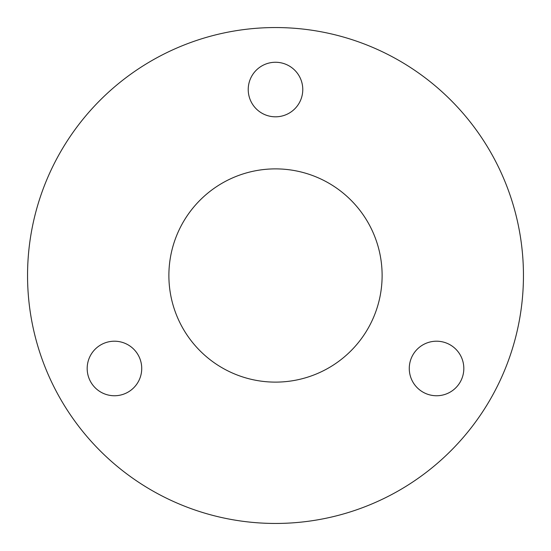 <?xml version="1.0" encoding="UTF-8"?>
<svg xmlns="http://www.w3.org/2000/svg" width="551" height="551" viewBox="0 0 551 551"><rect width="100%" height="100%" fill="white"/><g stroke="black" fill="none" stroke-linecap="round" stroke-linejoin="round"><path stroke-width="0.83" d="M275.5 168.881A106.618 106.618 0 0 0 168.881 275.5A106.618 106.618 0 0 0 275.5 382.118A106.618 106.618 0 0 0 382.118 275.5A106.618 106.618 0 0 0 275.5 168.881M90.832 382.118A27.274 27.274 0 0 0 128.087 392.098A27.274 27.274 0 0 0 138.074 354.844A27.274 27.274 0 0 0 100.812 344.864A27.274 27.274 0 0 0 90.832 382.118M460.168 382.118A27.274 27.274 0 0 0 450.188 344.864A27.274 27.274 0 0 0 412.926 354.844A27.274 27.274 0 0 0 422.913 392.098A27.274 27.274 0 0 0 460.168 382.118M275.5 62.263A27.274 27.274 0 0 0 248.225 89.537A27.274 27.274 0 0 0 275.5 116.812A27.274 27.274 0 0 0 302.774 89.537A27.274 27.274 0 0 0 275.5 62.263M275.5 523.45A247.95 247.95 0 0 0 523.45 275.5A247.95 247.95 0 0 0 275.5 27.55A247.95 247.95 0 0 0 27.55 275.5A247.95 247.95 0 0 0 275.5 523.45"/></g></svg>
